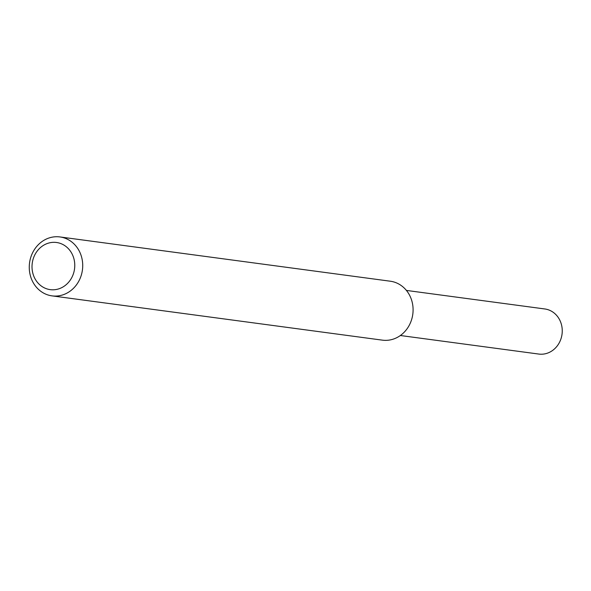 <?xml version="1.0" encoding="UTF-8"?>
<svg xmlns="http://www.w3.org/2000/svg" width="591" height="591" viewBox="0 0 591 591"><rect width="100%" height="100%" fill="white"/><g stroke="black" fill="none" stroke-linecap="round" stroke-linejoin="round"><path stroke-width="0.89" d="M59.942 236.939L390.311 281.213A29.735 26.676 97.6 0 1 412.045 301.639A29.735 26.676 97.6 0 1 382.414 340.15L52.045 295.877A29.735 26.676 97.6 0 1 29.55 262.869A29.735 26.676 97.6 0 1 59.942 236.939A29.735 26.676 97.6 0 1 81.676 257.366A29.735 26.676 97.6 0 1 52.045 295.877M73.934 258.828A23.788 21.342 97.6 0 1 48.255 289.265A23.788 21.342 97.6 0 1 37.979 250.096A23.788 21.342 97.6 0 1 73.934 258.828M406.409 290.425L544.821 308.967A22.746 20.404 97.6 0 1 561.45 324.592A22.746 20.404 97.6 0 1 538.778 354.061L400.373 335.511"/></g></svg>
